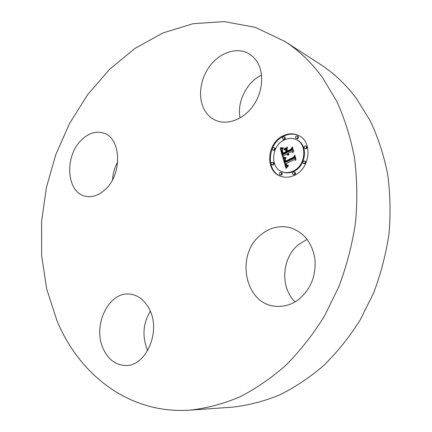 <?xml version="1.0" encoding="UTF-8"?>
<svg xmlns="http://www.w3.org/2000/svg" width="432" height="432" viewBox="0 0 432 432"><rect width="100%" height="100%" fill="white"/><g stroke="black" fill="none" stroke-linecap="round" stroke-linejoin="round"><path stroke-width="0.65" d="M295.067 301.865C279.779 287.226 281.837 257.634 298.75 244.447L307.147 239.366M260.739 234.884C269.789 227.48 279.671 225.104 290.374 227.75C303.836 232.254 312.017 242.584 314.912 258.736C316.289 275.324 311.024 288.781 299.111 299.101C291.643 304.771 283.646 307.147 275.125 306.223C244.436 303.696 235.445 254.421 260.739 234.884M284.877 41.434L320.409 64.422C333.904 73.121 345.913 84.488 356.443 98.523L370.251 120.798C377.973 137.241 383.767 154.964 387.634 173.966C390.285 193.482 390.739 213.424 388.994 233.788C385.97 254.119 380.824 273.893 373.55 293.107L360.023 320.258C349.315 337.144 337.208 352.231 323.692 365.521C309.582 377.617 294.77 387.488 279.256 395.129C263.563 401.441 247.865 405.454 232.168 407.171L189.956 410.141C128.963 414.396 79.121 374.49 56.873 320.452L46.726 289.051L41.65 255.809L41.569 221.702L46.354 187.65L55.82 154.521L69.73 123.163L87.815 94.435L109.712 69.212L134.973 48.395L163.021 32.913L193.104 23.695L224.262 21.6L255.317 27.356L284.877 41.434C298.89 50.463 311.359 62.413 322.294 77.285L336.62 100.98C344.623 118.546 350.59 137.549 354.526 157.988C357.183 179.015 357.518 200.545 355.525 222.577C352.188 244.593 346.61 266.02 338.796 286.859L324.335 316.294C312.935 334.6 300.089 350.941 285.795 365.321C270.896 378.4 255.317 389.048 239.053 397.267C222.631 404.044 206.269 408.337 189.956 410.141M147.733 350.557L147.587 350.244C141.998 336.728 142.906 323.725 150.314 311.229M112.574 179.647C112.941 173.324 114.658 167.384 117.725 161.838M240.095 117.941C236.741 102.038 246.629 82.123 261.587 75.125M204.968 110.851C197.537 98.75 199.719 79.407 209.909 65.939C220.028 52.412 236.979 46.737 248.886 53.671L253.076 56.797L256.57 60.901C264.422 72.263 263.088 91.643 253.357 105.494C243.686 119.405 227.453 125.528 215.746 120.382C211.264 118.4 207.668 115.225 204.968 110.851M105.554 189.189C98.966 195.377 92.205 197.716 85.277 196.204C66.517 192.559 64.233 156.605 81.113 140.335C88.263 133.223 95.72 130.804 103.496 133.078C121.057 137.705 122.704 173.626 105.554 189.189M149.429 309.274C161.384 331.36 145.892 366.919 125.28 365.483C115.598 364.986 108.292 359.5 103.351 349.024C92.027 325.782 108.859 290.779 130.226 294.154C138.375 295.256 144.774 300.299 149.429 309.274M294.338 175.349C289.591 177.52 285.007 177.8 280.573 176.197C264.929 171.142 266.625 143.338 282.841 135.945C288.171 133.337 293.323 133.142 298.301 135.346C313 141.242 310.376 168.653 294.338 175.349M298.625 135.508C293.733 133.461 288.695 133.709 283.505 136.253C267.467 143.559 265.577 170.975 280.913 176.321M282.112 171.752C269.87 167.697 271.274 145.822 284.04 140.054C288.187 138.04 292.205 137.878 296.082 139.563C307.735 144.137 305.753 165.764 293.096 171.099C289.31 172.843 285.649 173.059 282.112 171.752L282.782 172.012C286.319 173.318 289.975 173.102 293.76 171.364C306.407 166.039 308.383 144.434 296.735 139.865L296.406 139.72M271.701 164.743L273.208 164.954C274.207 164.095 274.261 163.291 273.37 162.54L272.695 162.27C273.586 163.021 273.526 163.825 272.527 164.689L271.701 164.743C270.805 163.993 270.859 163.188 271.858 162.324L272.695 162.27M282.879 139.217L284.45 139.477C285.433 138.634 285.509 137.84 284.672 137.084L284.008 136.782C284.845 137.538 284.769 138.332 283.781 139.174L282.879 139.217C282.037 138.467 282.107 137.668 283.095 136.825L284.008 136.782M272.9 150.088L274.433 150.325C275.422 149.477 275.486 148.678 274.628 147.933L273.953 147.641C274.811 148.392 274.747 149.191 273.758 150.039L272.9 150.088C272.041 149.342 272.101 148.543 273.089 147.69L273.953 147.641M304.706 148.468L306.299 148.727C307.319 147.874 307.395 147.064 306.52 146.286L305.872 145.984C306.747 146.767 306.671 147.582 305.651 148.43L304.706 148.468C303.831 147.69 303.901 146.875 304.922 146.021L305.872 145.984M296.039 138.429L297.632 138.699C298.636 137.862 298.712 137.057 297.869 136.291L297.216 135.983C298.058 136.75 297.977 137.554 296.978 138.391L296.039 138.429C295.191 137.662 295.267 136.863 296.271 136.021L297.216 135.983M293.215 174.485L294.732 174.695C295.769 173.821 295.823 173 294.889 172.228L294.23 171.963C295.159 172.735 295.105 173.561 294.073 174.436L293.215 174.485C292.275 173.713 292.329 172.892 293.36 172.012L294.23 171.963M280.012 174.874L281.513 175.079C282.528 174.204 282.577 173.389 281.659 172.627L280.984 172.373C281.907 173.129 281.858 173.95 280.838 174.825L280.012 174.874C279.083 174.118 279.131 173.297 280.152 172.422L280.984 172.373M303.55 163.517L305.111 163.755C306.148 162.891 306.207 162.07 305.3 161.287L304.646 161.006C305.559 161.789 305.494 162.616 304.457 163.48L303.55 163.517C302.632 162.74 302.697 161.914 303.734 161.05L304.646 161.006M283.019 158.171L285.817 158.22L284.596 160.007L284.974 162.086L293.792 157.896L294.381 156.443L295.553 160.407L294.235 159.656L286.157 163.588L286.772 165.121L288.306 165.202L288.176 165.494L286.799 165.483L285.973 163.782L285.552 163.885L286.416 166.001L288.23 165.996L286.087 168.469L283.019 158.171L283.689 158.447L286.519 167.94M283.37 157.383L286.076 157.475L284.396 157.81L283.316 157.653L283.37 157.383L284.013 157.788M285.287 159.062L285.46 161.168L293.614 157.194L294.743 155.066L296.05 159.494L294.662 155.65L293.755 157.421L285.309 161.546L284.947 159.926L285.287 159.062M282.793 157.383L280.233 148.516L283.03 148.716L281.902 150.838L282.625 154.181L286.389 152.323L286.232 151.799L282.917 153.441L282.28 150.833L282.706 149.483L282.474 150.887L283.073 153.122L286.173 151.583L285.795 150.293L284.04 149.602L287.41 147.922L286.492 150.023L287.064 151.988L291.141 149.969L291.87 148.349L293.112 152.572L291.643 151.691L288.16 153.409L288.846 154.586L287.944 153.517L287.566 153.706L288.527 155.174L287.534 154.958L286.886 154.04L283.495 155.714L282.793 157.383M280.53 147.625L283.419 147.933L281.956 148.241L280.53 147.625L281.135 148.079M284.137 148.835L287.615 147.107L284.413 148.954M287.015 149.159L287.523 150.914L290.984 149.197L292.313 146.81L293.782 151.794L292.232 147.398L291.146 149.364L287.372 151.238L287.015 149.159M286.886 154.04L288.122 155.174M291.643 151.691L293.074 152.442M292.183 149.413L291.8 150.26L287.728 152.275L287.064 151.988M287.064 148.716L284.737 149.872M285.795 150.293L286.459 150.579L286.637 151.972M286.232 151.799L287.053 152.609L283.295 154.467L282.625 154.181M282.76 149.056L280.903 148.802L283.138 156.551M286.988 154.278L287.653 154.559M287.107 154.489L287.771 154.775M287.237 154.672L287.901 154.958M287.377 154.829L288.047 155.11M287.534 154.958L287.993 155.153M287.944 153.517L288.252 153.646M287.998 153.679L288.355 153.83M288.058 153.824L288.495 154.013M288.128 153.959L288.776 154.235M288.203 154.084L288.868 154.37M288.29 154.197L288.911 154.462M288.382 154.3L288.884 154.51M288.49 154.386L288.868 154.548M291.141 149.969L291.8 150.26M286.173 151.583L286.837 151.87M282.766 152.987L283.338 153.236M282.485 152.08L282.76 152.199M282.695 152.771L282.987 152.896M286.389 152.323L287.053 152.609M282.182 148.765L282.787 149.024M282.042 148.765L282.712 149.056M281.907 148.77L282.577 149.056M281.788 148.77L282.458 149.056M281.572 148.759L282.242 149.051M281.389 148.743L282.053 149.035M281.183 148.716L281.848 149.008M281.065 148.7L281.734 148.986M280.946 148.673L281.615 148.964M280.816 148.651L281.486 148.937M280.233 148.516L280.903 148.802M287.161 166.261L286.751 166.196M287.739 165.607L287.113 165.353L287.334 165.64M294.235 159.656L295.515 160.288M294.71 157.55L294.457 158.177L285.644 162.356L284.974 162.086M285.53 158.582L283.689 158.447M287.653 166.196L288.009 166.336M287.48 166.234L287.928 166.412M287.318 166.255L287.863 166.471M287.015 166.255L287.685 166.52M286.88 166.234L287.55 166.504M285.973 163.782L286.243 163.89M286.119 164.306L286.394 164.419M286.173 164.495L286.47 164.614M286.238 164.673L286.556 164.803M286.308 164.83L286.659 164.975M286.378 164.975L286.805 165.148M286.454 165.11L287.123 165.375M286.535 165.224L287.204 165.494M286.621 165.326L287.285 165.596M286.708 165.413L287.264 165.634M286.799 165.483L287.134 165.618M287.982 165.31L288.311 165.445M287.831 165.348L288.182 165.488M287.69 165.375L288.063 165.526M287.561 165.397L287.96 165.553M287.318 165.397L287.809 165.591M293.792 157.896L294.457 158.177M285.331 158.279L285.703 158.436M285.179 158.29L285.644 158.485M285.028 158.301L285.59 158.533M284.888 158.306L285.541 158.576M284.753 158.306L285.417 158.587M284.618 158.306L285.287 158.582M284.488 158.301L285.158 158.582M284.369 158.296L285.034 158.571M283.154 158.182L283.824 158.458M285.125 157.804L284.04 157.658M285.719 157.502L286.076 157.648M285.385 157.518L285.93 157.745M285.066 157.529L285.649 157.772M284.764 157.534L285.385 157.793M284.483 157.529L285.147 157.804M284.224 157.513L284.893 157.793M283.981 157.491L284.65 157.772M283.759 157.464L284.429 157.745M283.554 157.426L284.224 157.707M282.706 148.262L281.2 147.917M282.917 147.998L283.327 148.176M282.652 148.009L283.127 148.214M282.377 148.003L282.933 148.241M282.096 147.976L282.739 148.257M281.799 147.938L282.469 148.23M281.497 147.884L282.166 148.176M281.183 147.814L281.853 148.106M280.865 147.728L281.534 148.019M285.044 160.623L285.314 160.736M285.082 160.769L285.358 160.882M285.12 160.925L285.412 161.044M285.169 161.087L285.757 161.33M294.662 155.65L294.953 155.774M285.46 161.168L285.8 161.309M286.87 149.515L287.15 149.639M292.232 147.398L292.523 147.528M282.555 152.318L282.83 152.437M282.625 152.55L282.906 152.669M282.836 153.198L283.144 153.328M282.496 148.748L282.874 148.91M282.334 148.759L282.825 148.97M280.681 148.619L281.351 148.91M280.541 148.586L281.21 148.878M280.39 148.554L281.059 148.84M283.781 139.174L284.45 139.477M273.758 150.039L274.433 150.325M294.073 174.436L294.732 174.695M280.838 174.825L281.513 175.079M296.082 139.563L296.735 139.865"/></g></svg>
